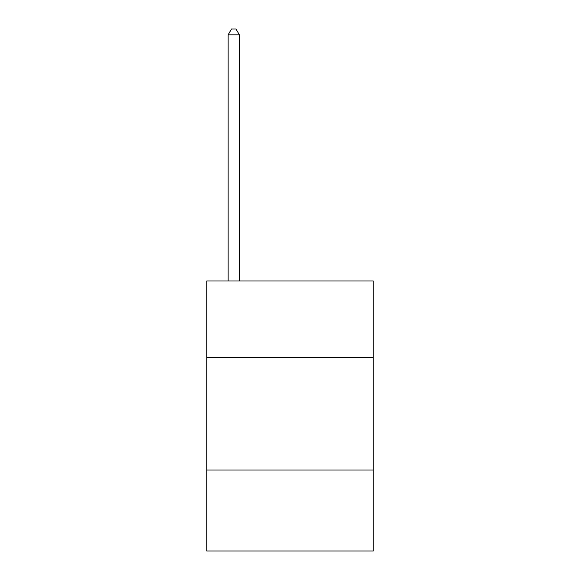 <?xml version="1.0" encoding="UTF-8"?>
<svg xmlns="http://www.w3.org/2000/svg" width="580" height="580" viewBox="0 0 580 580"><rect width="100%" height="100%" fill="white"/><g stroke="black" fill="none" stroke-linecap="round" stroke-linejoin="round"><path stroke-width="0.87" d="M373.252 357.498L373.252 281.003L206.748 281.003L206.748 357.498L373.252 357.498L373.252 551L206.748 551L206.748 357.498M373.252 470.003L206.748 470.003M239.373 281.003L239.373 34.851L228.129 34.851L228.129 281.003M228.129 34.851L231.5 29L236.002 29L239.373 34.851"/></g></svg>
